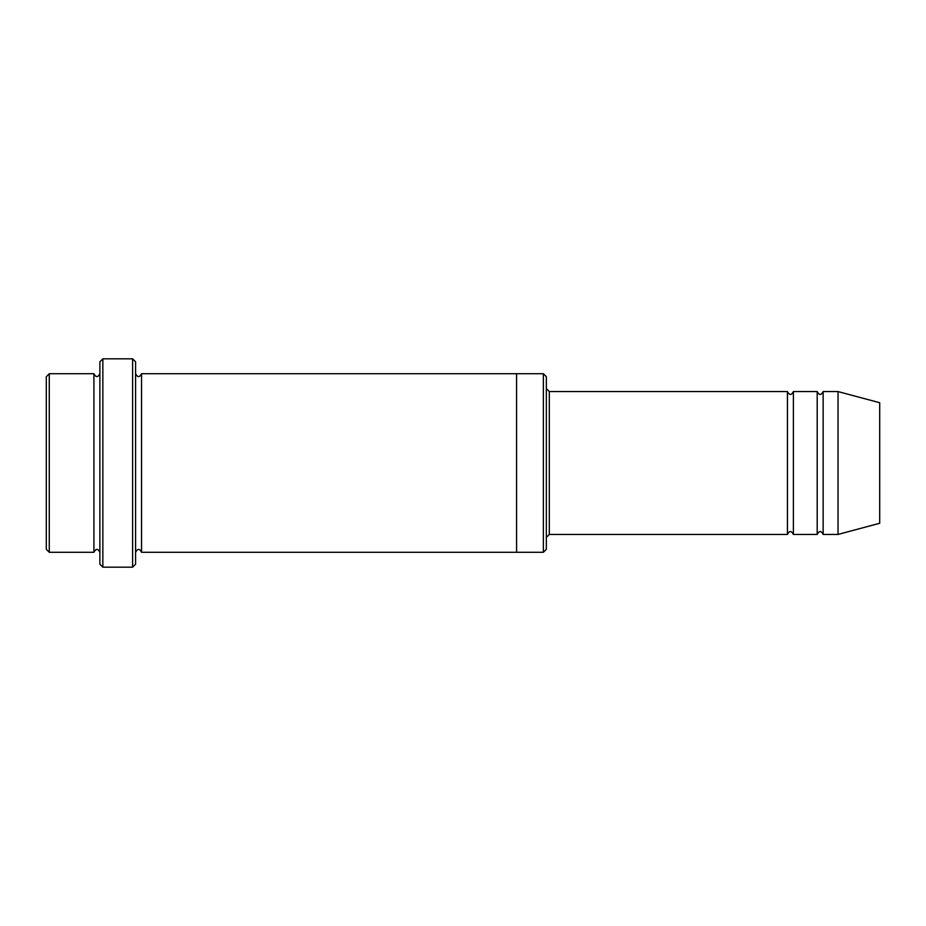 <?xml version="1.0" encoding="UTF-8"?>
<svg xmlns="http://www.w3.org/2000/svg" width="926" height="926" viewBox="0 0 926 926"><rect width="100%" height="100%" fill="white"/><g stroke="black" fill="none" stroke-linecap="round" stroke-linejoin="round"><path stroke-width="1.39" d="M546.34 388.584L549.315 391.571L787.436 391.571L787.436 534.429C789.415 530.598 791.394 530.598 793.385 534.429L817.195 534.429C819.174 530.598 821.165 530.598 823.145 534.429L823.145 391.571L838.03 391.571L838.03 534.429L823.145 534.429M793.385 534.429L793.385 391.571L817.195 391.571L817.195 534.429M546.34 376.685L546.34 549.315L543.365 552.29L543.365 373.71L546.34 376.685M99.881 373.71C97.89 377.553 95.91 377.553 93.92 373.71L93.92 552.29C95.91 548.447 97.89 548.447 99.881 552.29M49.275 373.71L46.3 376.685L46.3 549.315L49.275 552.29L49.275 373.71L93.92 373.71M49.275 552.29L93.92 552.29M838.03 534.429L879.7 523.271L879.7 402.729L838.03 391.571M132.615 358.825L135.59 361.8L135.59 564.2L132.615 567.175L102.855 567.175L102.855 358.825L132.615 358.825L132.615 567.175M135.59 552.29C137.58 548.458 139.56 548.458 141.551 552.29L141.551 373.71C139.56 377.542 137.58 377.542 135.59 373.71M102.855 567.175L99.881 564.2L99.881 361.8L102.855 358.825M141.551 552.29L543.365 552.29M516.581 552.29L516.581 373.71L543.365 373.71M549.315 391.571L549.315 534.429L787.436 534.429M823.145 391.571C821.165 395.402 819.174 395.402 817.195 391.571M793.385 391.571C791.394 395.402 789.415 395.402 787.436 391.571M141.551 373.71L516.581 373.71M549.315 534.429L546.34 537.416"/></g></svg>
